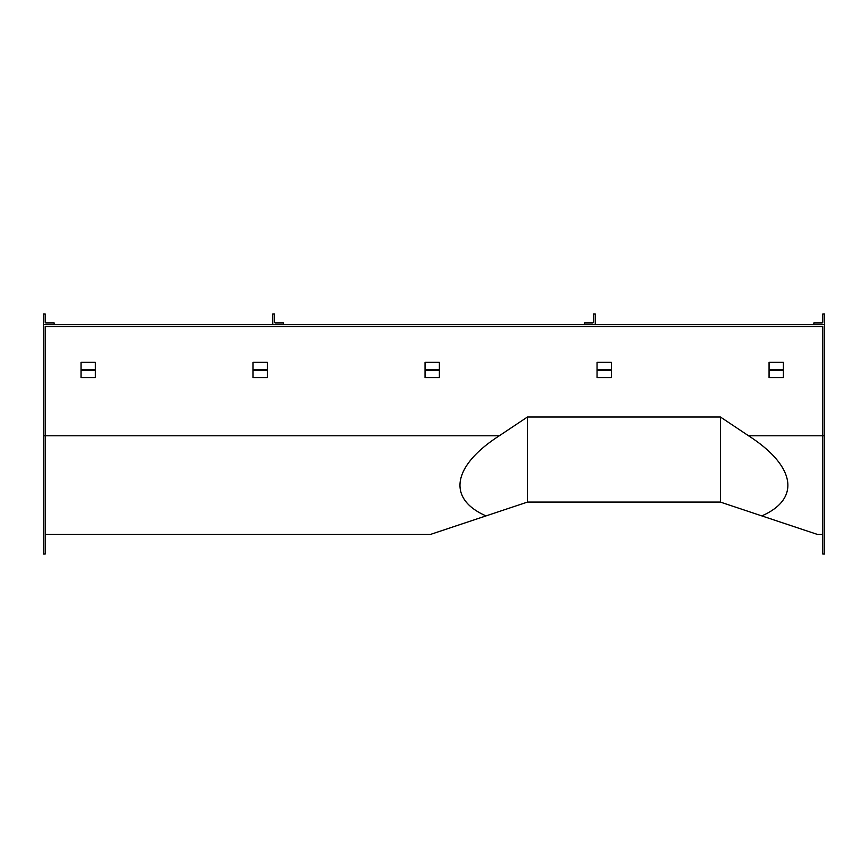 <?xml version="1.0" encoding="UTF-8"?>
<svg xmlns="http://www.w3.org/2000/svg" width="868" height="868" viewBox="0 0 868 868"><rect width="100%" height="100%" fill="white"/><g stroke="black" fill="none" stroke-linecap="round" stroke-linejoin="round"><path stroke-width="1.3" d="M824.6 435.79L822.81 435.79L822.81 326.498L45.19 326.498L45.19 554.044L43.4 554.044L43.4 324.708L824.6 324.708L824.6 554.044L822.81 554.044L822.81 435.79L748.563 435.79L720.386 416.987L527.462 416.987L499.284 435.79C452.304 466.007 446.868 498.829 486.047 515.896L430.712 534.341L527.462 502.084L720.386 502.084L761.8 515.896C800.98 498.829 795.544 466.007 748.563 435.79M761.8 515.896L817.146 534.341L761.8 515.896M527.462 502.084L527.462 416.987M720.386 502.084L720.386 416.987M824.6 313.956L822.81 313.956L822.81 322.191A0.716 0.716 0 0 1 822.094 322.907L813.848 322.907L813.848 324.708L823.884 324.708A0.716 0.716 0 0 0 824.6 323.992L824.6 313.956M45.19 313.956L43.4 313.956L43.4 323.992A0.716 0.716 0 0 0 44.116 324.708L54.152 324.708L54.152 322.907L45.906 322.907A0.716 0.716 0 0 1 45.19 322.191L45.19 313.956M81.028 369.421L81.028 362.325L95.361 362.325L95.361 369.421L81.028 369.421L81.028 377.537L95.361 377.537L95.361 369.421M769.059 369.421L769.059 362.325L783.392 362.325L783.392 369.421L769.059 369.421L769.059 377.537L783.392 377.537L783.392 369.421M425.038 369.421L425.038 362.325L439.371 362.325L439.371 369.421L425.038 369.421L425.038 377.537L439.371 377.537L439.371 369.421M253.033 369.421L253.033 362.325L267.366 362.325L267.366 369.421L253.033 369.421L253.033 377.537L267.366 377.537L267.366 369.421M597.054 369.421L597.054 362.325L611.387 362.325L611.387 369.421L597.054 369.421L597.054 377.537L611.387 377.537L611.387 369.421M584.511 322.907L584.511 324.708L594.537 324.708A0.716 0.716 0 0 0 595.253 323.992L595.253 313.956L593.462 313.956L593.462 322.191A0.716 0.716 0 0 1 592.746 322.907L584.511 322.907M274.538 313.956L272.747 313.956L272.747 323.992A0.716 0.716 0 0 0 273.463 324.708L283.489 324.708L283.489 322.907L275.254 322.907A0.716 0.716 0 0 1 274.538 322.191L274.538 313.956M499.284 435.79L43.4 435.79M95.361 370.441L81.028 370.441M783.392 370.441L769.059 370.441M439.371 370.441L425.038 370.441M267.366 370.441L253.033 370.441M611.387 370.441L597.054 370.441M430.712 534.341L45.19 534.341M822.81 534.341L817.146 534.341"/></g></svg>
